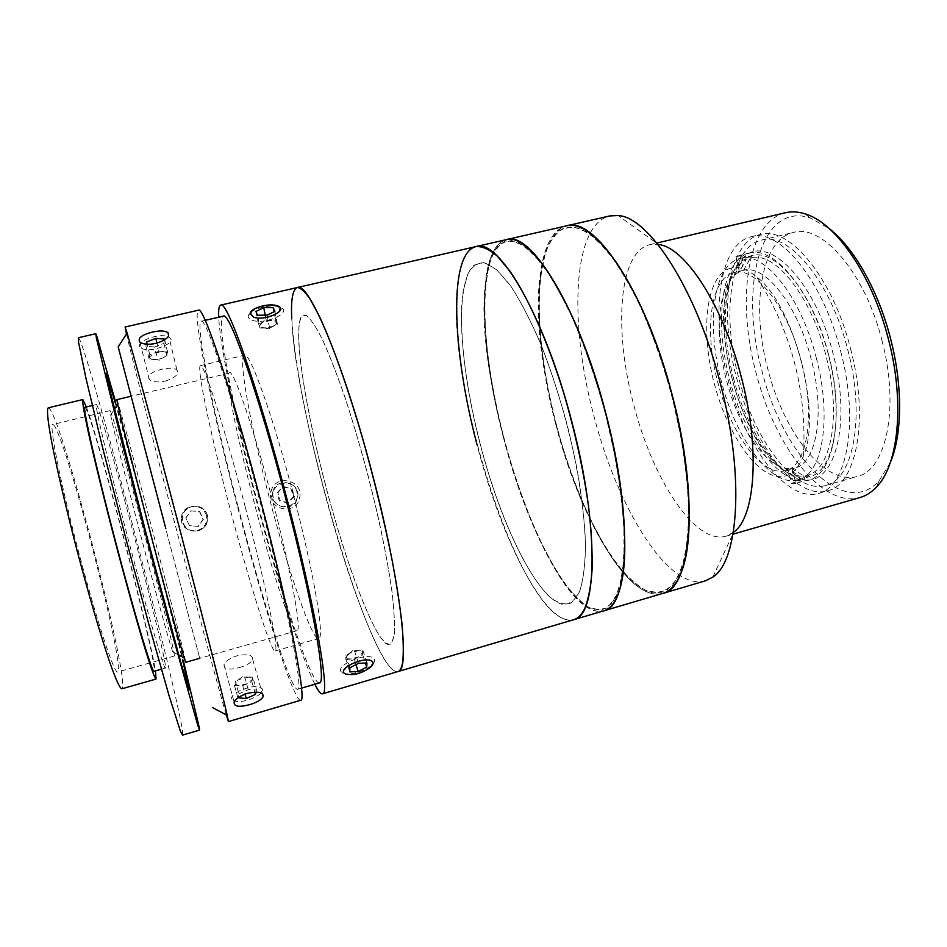 <?xml version="1.0" encoding="UTF-8"?>
<svg xmlns="http://www.w3.org/2000/svg" width="947" height="947" viewBox="0 0 947 947"><rect width="100%" height="100%" fill="white"/><g stroke="black" fill="none" stroke-linecap="round" stroke-linejoin="round"><path stroke-width="0.71" stroke-dasharray="4.74 3.55" d="M727.746 269.185C736.186 265.503 745.798 268.037 756.594 276.796C793.681 304.247 822.351 413.744 803.482 455.838C798.25 469.025 790.934 475.974 781.535 476.661C757.15 478.046 727.213 434.057 714.109 382.979C700.733 331.959 705.61 279.294 727.746 269.185M733.428 377.865C746.189 428.257 775.108 473.536 801.351 479.04C833.313 489.078 852.702 426.529 832.958 353.243C814.538 278.998 766.466 232.962 743.371 257.631C723.366 275.139 720.205 328.041 733.428 377.865M828.495 354.379C844.736 415.058 834.035 471.713 809.555 476.672L798.084 476.897C772.622 471.618 744.437 427.464 731.972 378.267C719.069 329.603 722.135 278.027 741.572 261.1L751.681 255.654C775.64 247.877 813.142 292.931 828.495 354.379M816.207 357.599C832.484 418.408 822.197 475.063 798.12 479.904C771.367 487.954 735.606 438.449 721.294 381.061C706.036 324.359 713.067 264.497 740.128 258.448C763.684 250.766 800.807 296.02 816.207 357.599M850.572 348.733C869.476 419.403 856.254 484.971 827.56 490.806C795.007 500.501 752.794 443.03 736.364 377.024C718.785 311.8 727.568 241.97 760.453 234.525C788.555 225.422 832.685 277.14 850.572 348.733M840.664 351.325C859.604 422.125 846.772 487.681 818.445 493.411C786.318 502.987 744.413 445.327 727.947 379.226C710.357 313.919 718.773 244.066 751.231 236.714C778.943 227.706 822.742 279.614 840.664 351.325M890.346 462.456L878.899 481.088C842.842 520.412 781.701 453.009 761.826 370.301C739.181 288.859 759.601 201.332 809.957 217.834L829.075 228.452M785.537 212.72C747.053 221.515 736.352 299.749 755.813 371.851C773.948 444.853 821.972 508.788 860.113 497.506M712.783 577.114L733.759 532.119L726.077 536.18C695.051 545.365 652.199 478.318 633.496 403.872C613.751 330.254 618.438 251.855 649.749 244.717L658.437 244.48L618.095 215.549M705.302 580.866C668.002 591.603 616.592 505.994 593.449 414.17C569.123 323.318 572.248 224.782 609.738 215.94M555.711 424.043C531.279 332.634 532.001 234.039 566.46 225.86C552.563 230.145 543.85 246.386 540.323 274.559C524.058 381.641 605.18 608.246 662.711 593.438C628.417 603.263 579.079 516.411 555.711 424.043M881.941 340.47C899.934 407.612 886.084 470.47 857.343 476.448C824.884 486.131 783.394 431.856 767.757 368.833C750.947 306.591 760.666 239.851 793.444 232.441C821.653 223.433 864.99 272.44 881.941 340.47M847.683 349.455C865.771 417.011 853.188 479.857 825.654 485.468C794.604 494.736 754.155 439.846 738.388 376.515C721.519 313.966 730.03 247.191 761.412 240.112C788.378 231.376 830.59 281.01 847.683 349.455M555.972 423.984C533.966 339.819 532.486 251.369 559.346 230.299L572.26 226.475L587.744 232.264L605.121 248.173C617.373 263.74 629.506 283.911 641.533 308.675C653.099 335.605 663.255 364.69 671.979 395.929L682.077 442.509C686.729 472.955 688.942 500.584 688.718 525.407L685.19 556.445L677.638 578.321L666.83 590.455L653.596 592.952C619.681 586.631 577.765 508.208 555.972 423.984M503.484 437.715C478.91 345.513 476.246 246.847 506.42 239.615C494.287 243.521 487.137 259.525 484.947 287.651C474.163 394.331 553.155 623.469 603.641 610.874C573.574 619.409 527.148 530.829 503.484 437.715M503.697 437.656C481.502 352.781 477.264 264.213 500.288 243.864L511.558 240.396L525.455 246.658L541.353 263.124C552.705 279.093 564.116 299.69 575.575 324.904C586.714 352.284 596.657 381.771 605.417 413.377L615.893 460.408C621.007 491.079 623.872 518.849 624.475 543.708L622.345 574.663L616.367 596.29L607.181 608.033L595.556 610.046C565.312 602.47 525.715 522.59 503.697 437.656M475.95 246.599C466.966 249.227 461.094 260.105 458.336 279.247C441.728 376.409 523.94 631.732 573.657 619.717C545.768 627.601 500.845 538.133 477.028 444.64M480.093 443.906C459.319 364.512 454.382 282.537 474.068 265.16L483.775 262.544L495.826 268.912L509.735 284.609C519.714 299.619 529.787 318.772 539.956 342.08C549.887 367.306 558.848 394.402 566.827 423.368C577.765 467.06 584.263 509.202 585.483 542.809C585.353 563.406 583.435 579.588 579.73 591.354C575.137 600.351 569.348 604.683 562.352 604.352C536.476 597.806 500.691 523.36 480.093 443.906M803.648 475.868L804.843 480.792L795.752 483.372L792.118 468.552L785.217 468.209C762.359 463.734 736.529 422.386 725.627 376.882C714.807 333.853 717.838 289.309 734.612 274.961L739.453 271.742L743.584 270.309C765.212 263.775 798.866 306.449 811.934 362.204C825.287 415.212 816.006 463.639 794.888 467.996L792.118 468.552L803.648 475.868C829.3 475.347 842.333 420.586 826.743 358.771C812.266 296.778 774.386 250.032 750.379 258.081L743.584 270.309L739.915 255.323L749.16 253.098L750.379 258.081M802.145 364.773C788.946 308.509 755.209 265.598 733.901 272.665C710.712 277.838 704.225 329.118 716.997 379.143C729.427 431.773 761.862 477.821 785.714 470.564C806.548 466.291 815.533 417.876 802.145 364.773M746.2 259.596L744.993 254.648L735.807 256.862L739.453 271.742L746.2 259.596L740.625 263.349C698.069 297.772 742.188 466.244 796.155 475.382L799.126 475.856L787.667 468.587L791.278 483.313L800.322 480.756L799.126 475.856M744.993 254.648C721.046 266.711 715.21 321.743 728.586 375.604C741.738 429.524 772.835 477.619 800.322 480.756M795.752 483.372L791.278 483.313M804.843 480.792C831.679 479.786 845.28 423.392 829.312 358.333C813.662 293.215 774.492 245.119 749.16 253.098M735.807 256.862L739.915 255.323M485.278 288.373L488.889 265.385C492.795 253.038 498.288 244.93 505.378 241.023L517.985 242.172L532.936 253.334L549.52 274.713L566.768 305.644C584.062 342.329 599.759 388.53 610.945 436.224C617.468 467.782 621.788 497.211 623.919 524.496L623.966 559.76L619.906 586.335L612.283 603.215L601.818 610.188L589.283 607.725C580.168 601.771 570.757 591.97 561.026 578.309C551.343 562.873 541.956 544.916 532.877 524.449C501.638 450.736 480.709 350.082 485.278 288.373M540.666 275.281L545.614 252.174C550.515 239.721 557.049 231.423 565.229 227.304L579.457 228.026L595.959 238.691L613.928 259.466L632.288 289.758C650.471 325.78 666.499 371.331 677.377 418.538C683.58 449.825 687.392 479.052 688.8 506.231L687.546 541.483L681.994 568.224L672.772 585.412L660.686 592.834L646.6 590.881C636.502 585.293 626.204 575.871 615.704 562.589C605.299 547.508 595.332 529.906 585.802 509.77C553.131 437.171 533.173 337.12 540.666 275.281M297.334 287.533C282.786 291.285 297.571 390.117 322.631 485.042C347.36 580.748 383.275 675.448 397.894 671.577C371.579 676.288 294.789 413.2 291.723 318.216M298.684 339.724L299.086 324.312C300.436 317.245 303.004 314.368 306.792 315.682C311.255 319.636 316.772 328.207 323.318 341.417C330.349 357.232 337.878 376.823 345.892 400.19C358.345 438.497 369.377 478.709 379.025 520.803C384.683 547.319 389.028 571.053 392.046 592.029C394.201 610.756 394.935 625.138 394.224 635.177L391.383 643.806C388.353 645.309 384.375 642.67 379.475 635.887C369.07 619.255 355.752 585.826 342.814 545.306C320.157 473.642 300.578 384.281 298.684 339.724M463.095 291.617L467.629 274.464C472.02 266.273 477.773 262.378 484.911 262.769L497.187 270.096L511.25 286.752C521.288 302.377 531.374 322.075 541.495 345.844C556.729 385.038 568.697 426.695 577.386 470.801C582.05 498.667 584.773 523.774 585.53 546.111C585.151 566.176 582.997 581.766 579.079 592.917L571.278 602.955C564.874 605.251 557.653 603.227 549.627 596.894C533.149 581.008 515.121 547.52 499.59 506.278C472.612 433.288 455.969 340.328 463.095 291.617M239.449 667.564C246.611 665.433 251.038 662.77 252.719 659.597C252.932 654.969 247.712 653.69 237.034 655.774C229.896 658.129 225.552 661.136 224.001 664.782C223.788 669.328 228.937 670.263 239.449 667.564M226.226 714.878C219.017 690.351 196.538 606.4 174.899 523.703C153.414 441.681 132.154 358.629 126.472 333.936M300.613 700.283C293.677 701.834 262.911 604.198 237.697 507.272C212.412 411.069 191.708 312.214 198.468 310.202M206.446 515.452C203.901 508.539 198.906 505.615 191.46 506.681C184.156 509.237 181.066 514.268 182.203 521.797C185.079 529.184 190.454 531.989 198.325 530.237C204.919 527.337 207.618 522.401 206.446 515.452M165.157 381.12C175.491 377.687 179.409 373.935 176.911 369.875C173.869 367.862 168.696 367.673 161.392 369.318C150.893 372.147 146.868 375.557 149.342 379.546C152.526 382.032 157.794 382.564 165.157 381.12M131.088 396.225L199.71 658.319L131.088 396.225L228.866 373.26C221.243 387.406 282.076 620.048 296.056 630.3L297.098 630.678C301.939 630.809 291.131 571.325 272.239 499.294C253.405 427.251 233.672 370.099 229.517 372.597M207.5 515.357C208.695 522.484 205.925 527.538 199.178 530.509C191.116 532.309 185.612 529.432 182.676 521.856C181.504 514.162 184.665 509.001 192.146 506.373C199.77 505.284 204.883 508.279 207.5 515.357M238.194 507.19C214.223 416.005 194.798 323.01 201.178 321.27C205.582 316.262 233.234 398.663 260.567 503.674C287.876 607.69 303.762 691.405 297.547 689.298C291.096 690.908 262.106 599.06 238.194 507.19M319.399 682.894C311.303 684.989 281.2 593.781 257.395 502.17C233.483 411.258 215.324 318.263 223.362 316.144M262.71 306.591C280.726 301.572 286.929 312.593 268.25 317.245C249.535 321.317 244.066 310.024 262.71 306.591M314.83 684.231C301.182 657.123 276.962 579.671 256.767 502.277C236.667 425.57 220.095 347.265 218.721 317.209M296.92 491.765C293.653 476.613 268.912 482.958 273.363 497.933C276.796 513.156 301.466 506.621 296.92 491.765M325.318 484.473C305.147 407.423 293.049 330.041 301.383 316.476L306.165 315.315C310.474 318.654 315.848 326.62 322.276 339.227C329.213 354.462 336.67 373.556 344.661 396.497C352.734 421.178 360.523 447.469 368.028 475.382C378.776 517.346 387.051 557.381 391.632 588.927C393.988 608.187 394.899 623.138 394.378 633.792C393.076 641.758 390.59 645.227 386.944 644.209C372.81 635.461 345.395 561.547 325.318 484.473M358.061 661.113C376.598 656.022 376.504 668.31 358.368 672.761C340.518 678.892 339.724 666.771 358.061 661.113M293.392 494.748C314.167 573.764 325.046 639.438 318.63 638.527C312.013 640.705 288.373 571.183 269.682 499.164C250.872 427.701 237.65 356.534 244.433 355.196C249.606 351.159 272.677 414.964 293.392 494.748M245.344 507.332C266.261 586.974 279.436 652.519 275.151 650.968C271.02 652.424 249.144 581.92 230.275 509.474C211.394 437.573 196.159 366.418 200.444 365.66C203.427 362.121 224.415 426.955 245.344 507.332M78.447 337.7L79.56 339.322C93.22 369.141 179.338 697.868 182.664 732.836L182.522 735.132M165.512 667.339L165.358 668.061C164.151 669.979 146.963 610.862 127.667 537.15C108.36 463.45 94.369 403.493 96.357 404.57L96.772 404.996C103.685 415.982 165.701 652.696 165.512 667.339M84.922 407.317L85.419 407.719C93.611 418.432 155.722 655.502 154.29 670.523L154.041 671.281M115.723 402.357C135.681 475.418 164.861 586.832 183.28 660.355M115.285 403.055C132.402 464.101 167.524 598.232 182.558 659.952M48.214 407.826L49.102 408.252C62.135 419.829 127.608 669.588 122.412 687.83L121.796 688.824M53.434 424.777C64.432 432.815 123.299 657.348 118.091 671.34L117.582 672.05C114.421 674.371 96.239 619.22 78.163 550.112C60.052 481.017 48.865 424.043 52.772 424.516L53.434 424.777M110.373 411.022C115.356 420.385 173.739 643.25 174.402 655.442L172.685 651.796C164.814 629.424 114.824 438.52 110.716 415.153L110.373 411.022M116.86 399.646L117.108 400.108C121.737 411.59 183.576 647.689 185.6 661.633L185.648 662.308M86.366 406.973C100.903 446.297 148.868 629.471 155.474 670.878M189.412 525.621L185.79 517.891L190.844 510.883L199.486 511.617L203.096 519.335L198.077 526.343L189.412 525.621L185.79 517.891M185.979 517.879L190.844 510.883M191.069 510.812L199.486 511.617M199.781 511.546L203.096 519.335M203.427 519.335L198.077 526.343M181.445 517.524C182.44 501.034 209.642 503.39 207.417 519.69C206.517 536.132 179.243 533.93 181.445 517.524M198.361 526.402L189.637 525.68M163.938 343.359L167.086 356.273L167.335 354.095L166.352 352.402L163.263 351.562L154.373 352.994L149.472 356.972L150.407 358.664L157.841 359.907L154.645 346.981L163.938 343.359L164.34 340.068M158.954 351.195L149.78 354.794L149.164 359.162L155.237 359.576C160.079 359.256 163.795 357.978 166.4 355.729L167.583 351.929L158.954 351.195L156.977 343.145M167.583 351.929L164.458 339.073M149.164 359.162L145.921 346.259L154.645 346.981M146.229 344.187L145.921 346.259M149.78 354.794L147.14 344.258M141.233 348.07C149.614 354.024 179.03 342.506 169.063 337.286C160.73 331.568 131.787 342.648 141.233 348.07M242.681 685.723L251.855 681.639L252.376 679.425L251.653 677.744L248.789 677.022L238.668 679.555L234.915 683.189L235.673 684.859L242.681 685.723L245.001 694.163M237.946 698.247L234.442 685.403L235.389 680.964L238.904 693.855L238.04 697.809M234.442 685.403L238.573 685.557L247.262 683.687L252.376 679.425L252.896 677.2L256.495 690.02L248.232 689.724L238.904 693.855M255.998 692.079L256.495 690.02M251.855 681.639L254.779 692.103M252.896 677.2L244.657 676.833L248.232 689.724M233.293 700.307C240.822 705.669 269.599 692.92 261.147 687.96C253.891 682.313 224.261 695.477 233.293 700.307M272.866 491.86C276.216 475.998 301.904 482.307 297.429 497.826C294.174 513.653 268.368 507.474 272.866 491.86M271.102 491.363C274.985 473.015 304.685 480.318 299.501 498.252C295.748 516.565 265.906 509.427 271.102 491.363M279.318 500.916L276.986 492.866L282.822 486.805L291.001 488.794L293.333 496.832L287.509 502.893L279.318 500.916L280.265 500.762L277.897 492.653L276.986 492.866M277.897 492.653L282.822 486.805M283.792 486.545L291.001 488.794M292.031 488.545L294.375 496.654L293.333 496.832M294.375 496.654L287.509 502.893M288.504 502.762L280.265 500.762M269.611 328.076L277.424 324.229L274.689 320.938L271.02 320.441L262.426 322.359L259.312 326.159L261.171 327.567L269.611 328.076L267.007 315.173M252.08 320.193C265.906 325.413 294.529 311.35 279.306 307.041L278.264 306.733C268.546 303.963 248.741 309.918 248.232 315.848C247.96 317.73 249.239 319.175 252.08 320.193M260.117 328.076L264.852 328.076L273.529 326.147L275.684 324.726L276.571 322.323L275.731 320.429L266.32 320.453L258.507 324.253L260.117 328.076L257.466 315.209M258.507 324.253L255.879 311.445M277.424 324.229L274.879 311.362M275.731 320.429L274.014 311.788M266.32 320.453L265.243 315.185M354.202 659.076L362.689 654.661L362.784 652.578L361.73 651.086L358.688 650.613L350.189 652.98L345.856 657.289L346.957 658.769L354.202 659.076L355.977 664.628M342.861 673.021C348.614 675.921 365.802 671.127 372.005 664.924C375.284 661.657 375.486 659.219 372.585 657.609C364.169 652.767 335.274 665.871 341.204 671.825L342.861 673.021M345.821 659.372L350.011 659.219L358.44 656.863L362.784 652.578L362.879 650.482L354.474 650.743L345.904 655.206L345.821 659.372L349.798 671.885M345.904 655.206L349.905 667.777M362.689 654.661L365.412 663.054M362.879 650.482L366.951 662.995M354.474 650.743L358.522 663.314M803.482 455.838C807.081 391.123 791.455 331.45 756.594 276.796M798.084 476.897L801.351 479.04M798.12 479.904L809.555 476.672M818.445 493.411L827.56 490.806M751.231 236.714L760.453 234.525M740.128 258.448L751.681 255.654M741.572 261.1L743.371 257.631M809.957 217.834L804.903 213.809M649.749 244.717L656.816 243.048M825.654 485.468L857.343 476.448M761.412 240.112L793.444 232.441M726.077 536.18L733.037 534.167M878.899 481.088L876.46 487.066M743.158 270.416L733.901 272.665M794.888 467.996L785.714 470.564M785.217 468.209L796.155 475.382M734.612 274.961L740.625 263.349M252.719 659.597L262.331 693.666M176.911 369.875L168.673 335.735M199.178 530.509L198.325 530.237M201.178 321.27L205.215 320.335M297.547 689.298L301.525 688.138M192.146 506.373L191.46 506.681M149.342 379.546L139.872 342.092M224.001 664.782L234.134 702.224M275.151 650.968L318.63 638.527M200.444 365.66L244.433 355.196M96.357 404.57L92.333 405.529M165.358 668.061L161.381 669.198M297.098 630.678L199.758 658.307M172.685 651.796L178.711 655.028M110.716 415.153L114.386 409.388M110.101 410.655L85.692 416.562M85.041 416.716L52.772 424.516M174.355 656.022L150.194 662.841M149.543 663.03L117.582 672.05M155.237 359.576L159.546 360.132L166.4 355.729M250.718 677.318L242.396 676.703L238.668 679.555M250.138 313.386L248.232 315.848M276.181 305.502L278.264 306.733M264.805 328.076L268.877 328.834L275.684 324.726M361.044 650.826L352.888 650.447L349.467 653.371M370.774 667.067L372.005 664.924M344.081 673.068L341.204 671.825"/><path stroke-width="1.42" d="M829.075 228.452C853.578 247.25 878.212 290.232 890.488 338.351C902.917 385.772 902.337 434.413 890.346 462.456M733.037 534.167L860.113 497.506C866.067 495.802 871.512 492.31 876.46 487.066C898.585 464.882 905.095 402.144 888.357 338.943C872.199 274.902 835.372 222.356 804.903 213.809C798.025 211.655 791.562 211.299 785.537 212.72L656.816 243.048M658.437 244.48C684.788 247.013 723.011 304.78 741.406 377.462C760.441 449.221 755.268 517.098 733.759 532.119M477.028 444.64C452.382 352.035 447.978 253.334 475.95 246.599L609.738 215.94L618.095 215.549C648.79 216.733 696.542 289.51 720.312 383.275C744.863 475.868 738.684 561.121 712.783 577.114L705.302 580.866L662.711 593.438C691.535 588.774 699.786 498.998 672.394 395.822C645.925 291.427 594.089 215.608 566.46 225.86C590.372 219.242 630.43 268.841 659.053 351.586C687.782 434.164 696.814 529.468 682.456 569.159C677.567 582.961 670.997 591.046 662.711 593.438L603.641 610.874C629.021 607.287 633.448 517.654 605.784 413.283C578.901 307.704 530.486 230.121 506.42 239.615C527.325 233.672 564.436 284.585 592.514 368.49C620.687 452.24 631.779 548.088 620.332 587.294C616.461 600.931 610.898 608.791 603.641 610.874L573.657 619.717C597.261 616.686 599.711 527.148 571.917 422.161C544.821 315.978 498.181 237.496 475.95 246.599C482.153 246.161 489.22 249.286 497.139 255.974L509.865 271.079C527.704 296.754 547.259 340.222 563.205 391.36C574.912 430.968 583.376 469.404 588.584 506.657C591.248 530.06 592.431 550.87 592.135 569.123C591.011 585.53 588.608 598.528 584.926 608.092C581.86 614.556 578.108 618.427 573.657 619.717L397.894 671.577C400.226 670.914 401.848 667.588 402.759 661.586C403.647 652.59 403.386 639.983 401.99 623.789C399.906 605.654 396.663 584.725 392.283 561.015C384.742 523.123 375.249 483.633 363.778 442.533C348.52 389.371 332.219 343.536 319.127 315.813L310.202 299.252C304.981 291.688 300.696 287.781 297.334 287.533C308.414 280.786 344.116 364.725 372.479 474.435C401.066 583.021 410.726 671.932 397.894 671.577L322.501 693.82C320.784 694.187 318.228 690.99 314.83 684.231M291.723 318.216C290.847 299.418 292.706 289.19 297.334 287.533L475.95 246.599M247.427 693.358C258.211 691.097 263.467 692.198 263.171 696.649C261.431 699.762 256.945 702.437 249.688 704.651C239.046 707.433 233.862 706.628 234.134 702.236C235.756 698.72 240.195 695.761 247.427 693.358M152.195 332.113C159.617 330.503 164.861 330.657 167.915 332.61C170.401 336.469 166.376 340.08 155.841 343.418C148.371 344.874 143.056 344.424 139.872 342.092C137.41 338.268 141.529 334.942 152.195 332.113M126.472 333.936L125.111 327.011L127.087 332.965C132.521 351.029 154.539 432.767 178.723 525.218C202.694 616.698 223.149 697.146 227.233 715.411L228.428 721.578L226.226 714.878M125.111 327.011L198.468 310.202C203.084 304.816 232.358 391.869 261.431 503.532C290.469 614.141 307.195 702.591 300.613 700.283L228.428 721.578M165.784 528.509L118.197 346.886L165.784 528.509M205.215 320.335L223.362 316.144C229.15 310.829 258.188 392.579 285.378 497.175C312.593 600.765 326.964 684.574 319.399 682.894L301.525 688.138M218.721 317.209C218.378 309.657 219.029 305.621 220.698 305.1C226.795 299.406 257.537 385.76 286.444 496.986C315.387 607.134 330.503 695.69 322.501 693.82M183.28 660.355L199.379 727.912L199.568 730.101L197.935 725.911L168.933 621.966L145.234 532.557L122.068 443.007L96.405 338.186L95.777 333.735L96.57 335.416L115.723 402.357M199.568 730.101L182.522 735.132L180.38 731.084L169.134 695.927L149.662 627.293L125.631 537.683L102.655 447.801L85.999 378.433L78.565 342.281L78.447 337.7L95.777 333.735M161.381 669.198L154.041 671.281C152.289 673.353 134.545 614.272 115.214 540.417C95.86 466.563 82.377 406.37 84.922 407.317L92.333 405.529M182.558 659.952L189.388 689.807L181.67 665.611L146.122 533.445L108.005 382.671L106.573 373.639L115.285 403.055M155.474 670.878L156.03 679.07C154.846 678.49 151.354 669.067 145.755 651.027C137.824 625.091 126.365 584.121 114.918 540.488C103.519 496.855 93.422 455.531 87.621 429.027C83.667 410.56 82.093 400.64 82.839 399.551L86.366 406.973M156.03 679.07L121.796 688.824C119.878 688.445 115.652 679.177 109.39 661.219C100.619 635.354 88.58 594.29 77.038 550.408C65.603 506.503 55.956 464.811 50.925 437.964C47.587 419.249 46.734 409.092 48.214 407.826L82.839 399.551M199.758 658.307L185.648 662.308L184.144 657.928C176.71 634.608 122.648 428.162 117.7 404.203L116.86 399.646L131.124 396.225M164.34 340.068L164.458 339.073L155.805 338.387L146.56 341.95L146.229 344.187M156.977 343.145L155.805 338.387M147.14 344.258L146.56 341.95M238.04 697.809L246.196 698.507L255.43 694.411L255.998 692.079M245.001 694.163L246.196 698.507M254.779 692.103L255.43 694.411M253.476 317.138C265.444 321.625 290.244 309.491 277.092 305.751L276.181 305.502C267.764 303.099 250.553 308.272 250.138 313.386L253.476 317.138M255.879 311.445L257.466 315.209L267.007 315.173L274.879 311.362L273.186 307.633L263.728 307.68L255.879 311.445M274.014 311.788L273.186 307.633M265.243 315.185L263.728 307.68M345.501 674.098C353.728 675.696 362.156 673.353 370.774 667.067C373.627 664.238 373.793 662.131 371.271 660.757C363.968 656.591 338.979 667.919 344.081 673.068L345.501 674.098M349.905 667.777L349.798 671.885L358.191 671.53L366.738 667.114L366.951 662.995L358.522 663.314L349.905 667.777M355.977 664.628L358.191 671.53M365.412 663.054L366.738 667.114M262.331 693.666L263.171 696.649M168.673 335.735L167.915 332.61M118.197 346.886L127.087 332.965M220.698 305.1L297.334 287.533M212.673 707.646L227.233 715.411M178.711 655.028L184.144 657.928M114.386 409.388L117.7 404.203M85.692 416.562L85.041 416.716M150.194 662.841L149.543 663.03"/></g></svg>
